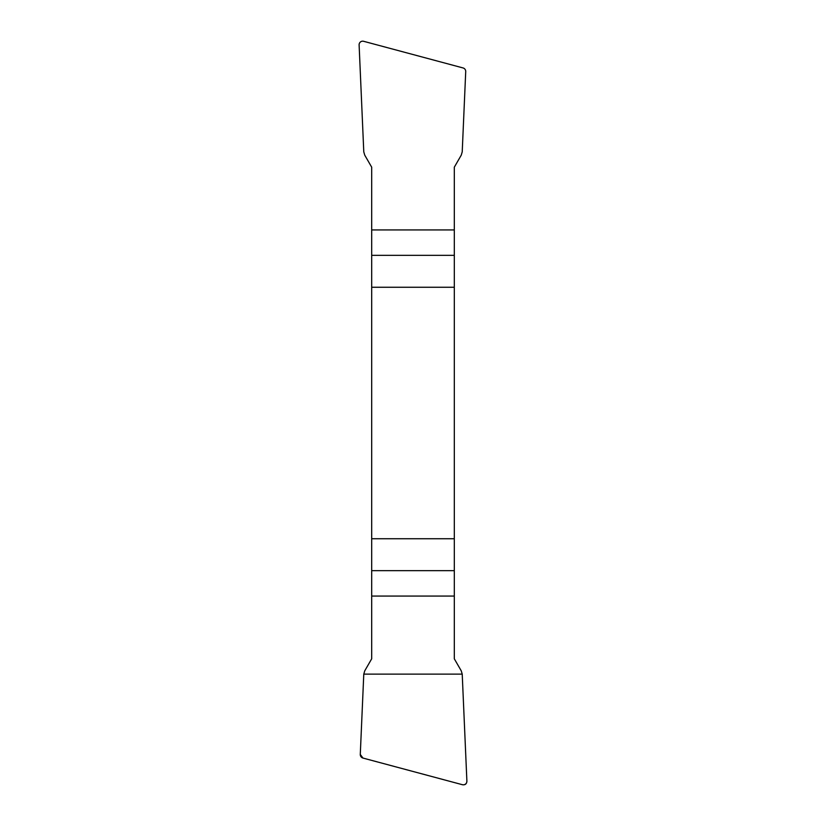 <?xml version="1.0" encoding="UTF-8"?>
<svg xmlns="http://www.w3.org/2000/svg" width="826" height="826" viewBox="0 0 826 826"><rect width="100%" height="100%" fill="white"/><g stroke="black" fill="none" stroke-linecap="round" stroke-linejoin="round"><path stroke-width="1.24" d="M371.69 287.262L454.31 287.262L454.31 167.182L461.259 155.143L462.219 151.87L465.719 71.573A3.603 3.593 121.1 0 0 463.066 67.949L363.626 41.3A3.614 3.593 65 0 0 359.114 44.934L363.781 151.87L364.741 155.143L371.69 167.182L371.69 658.818L364.741 670.857L363.781 674.13L360.281 754.427A3.603 3.593 -58.9 0 0 362.934 758.051L462.374 784.7A3.614 3.593 -115 0 0 466.886 781.066L462.219 674.13L461.259 670.857L454.31 658.818L454.31 538.738L371.69 538.738M454.31 287.262L454.31 538.738M466.886 781.066C466.721 783.946 465.214 785.154 462.364 784.7L362.934 758.051L360.281 754.427L363.781 674.13L462.219 674.13L466.886 781.066M454.31 596.062L371.69 596.062M371.69 570.663L454.31 570.663M454.31 255.337L371.69 255.337M371.69 229.938L454.31 229.938"/></g></svg>
